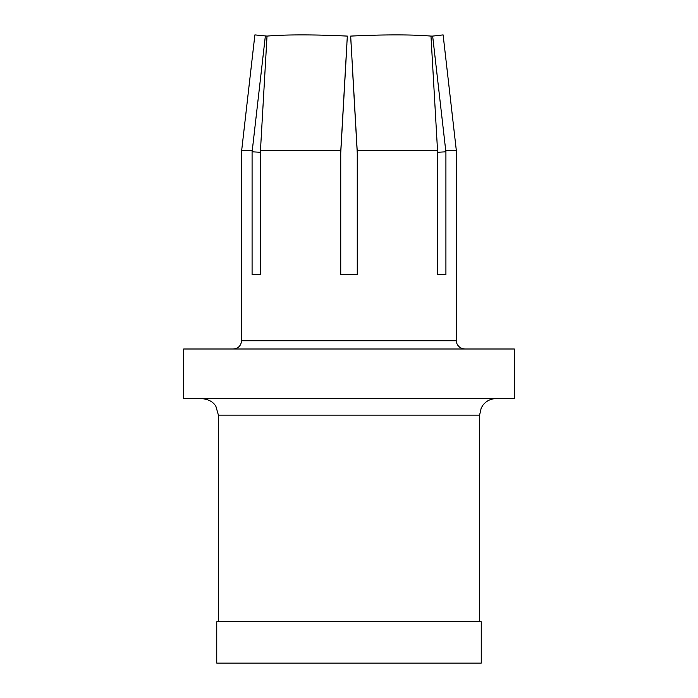 <?xml version="1.0" encoding="UTF-8"?>
<svg xmlns="http://www.w3.org/2000/svg" width="698" height="698" viewBox="0 0 698 698"><rect width="100%" height="100%" fill="white"/><g stroke="black" fill="none" stroke-linecap="round" stroke-linejoin="round"><path stroke-width="1.05" d="M266.339 398.593L183.687 398.593L183.687 349L514.313 349L514.313 398.593L266.339 398.593M347.307 36.907L347.325 36.095A107.37 10.522 -176.7 0 0 301.937 34.9A107.37 10.522 -176.7 0 0 267.02 36.095L254.883 34.9L241.656 150.62M481.254 663.1L216.746 663.1L216.746 621.77L481.254 621.77L481.254 663.1M351.103 44.384L350.675 36.095A107.37 10.522 176.7 0 1 396.063 34.9A107.37 10.522 176.7 0 1 430.98 36.095L432.655 36.095L445.874 151.806L445.917 150.62L456.457 150.62L456.457 340.737C456.038 342.238 457.591 348.293 464.72 349M437.646 274.611L445.917 274.611L437.646 274.611L437.646 150.62L357.263 150.62L357.263 274.611L340.737 274.611L340.737 150.62L260.354 150.62L260.354 274.611L252.083 274.611L252.083 150.62L252.126 151.806L260.354 152.277M445.917 274.611L445.917 150.62M437.646 152.277L445.874 151.806M456.344 150.62L443.117 34.9L432.655 36.095M357.289 153.49L352.246 64.835L357.289 153.49M346.897 44.384L345.754 64.835L346.897 44.384M252.126 151.806L265.345 36.095M260.459 150.62L267.02 36.095M347.325 36.095L340.737 151.806M340.711 153.49L345.754 64.835M357.263 151.806L350.675 36.095M430.98 36.095L437.541 150.62M456.457 340.737L241.543 340.737L241.543 150.62L252.083 150.62M218.404 621.77L218.404 415.127L479.596 415.127L481.227 407.972L483.068 404.997C486.436 400.844 490.79 398.715 496.13 398.593M241.543 340.737C241.054 345.754 238.297 348.511 233.28 349M218.404 415.127L215.9 406.376C213.361 401.926 208.685 399.335 201.87 398.593M479.596 621.77L479.596 415.127"/></g></svg>
